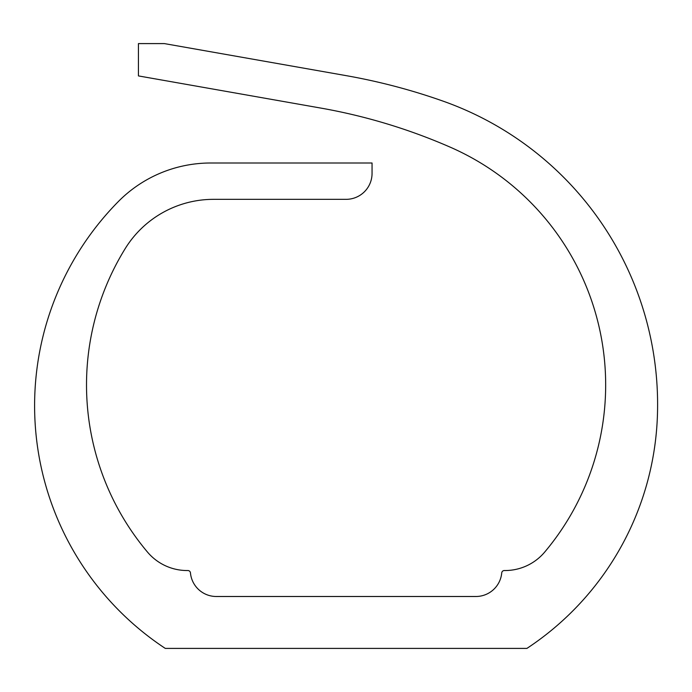 <?xml version="1.0" encoding="UTF-8"?>
<svg xmlns="http://www.w3.org/2000/svg" width="692" height="692" viewBox="0 0 692 692"><rect width="100%" height="100%" fill="white"/><g stroke="black" fill="none" stroke-linecap="round" stroke-linejoin="round"><path stroke-width="1.04" d="M34.6 405.702A290.727 290.727 0 0 0 165.276 648.404L526.915 648.404A290.727 290.727 0 0 0 657.4 416.126A321.875 321.875 0 0 0 442.949 101.093A607.412 607.412 0 0 0 346.095 75.627L164.385 43.596L346.095 75.627L164.385 43.596L346.095 75.627L164.385 43.596L346.095 75.627L164.385 43.596L346.095 75.627L164.385 43.596L138.435 43.596L138.435 75.912L320.733 108.064A571.073 571.073 0 0 1 449.861 147.007A259.578 259.578 0 0 1 544.725 552.043A51.917 51.917 0 0 1 504.347 570.537A2.595 2.595 0 0 0 501.735 572.898A25.959 25.959 0 0 1 475.88 596.495L216.302 596.495A25.959 25.959 0 0 1 190.456 572.898A2.595 2.595 0 0 0 187.835 570.537A51.917 51.917 0 0 1 147.457 552.043A259.578 259.578 0 0 1 125.165 248.662A103.835 103.835 0 0 1 213.534 199.339L346.095 199.339A25.959 25.959 0 0 0 372.054 173.381L372.054 163.001L372.054 173.381L372.054 163.001L372.054 173.381L372.054 163.001L372.054 173.381L372.054 163.001L372.054 173.381L372.054 163.001L210.653 163.001A129.785 129.785 0 0 0 118.168 201.727A290.727 290.727 0 0 0 34.6 405.702M372.054 163.001L372.054 173.381M164.385 43.596L346.095 75.627L164.385 43.596"/></g></svg>
